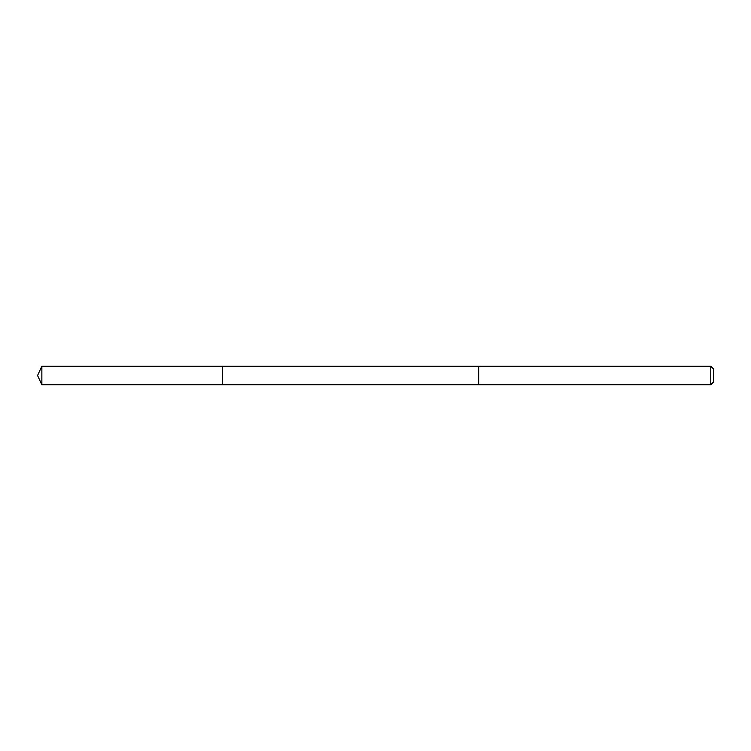 <?xml version="1.0" encoding="UTF-8"?>
<svg xmlns="http://www.w3.org/2000/svg" width="751" height="751" viewBox="0 0 751 751"><rect width="100%" height="100%" fill="white"/><g stroke="black" fill="none" stroke-linecap="round" stroke-linejoin="round"><path stroke-width="1.13" d="M222.531 384.747L222.531 366.253L41.859 366.253L41.859 384.747L222.531 384.747L222.531 366.253L478.659 366.253L478.659 384.747L41.859 384.747L37.55 375.5L41.859 384.747M478.659 372.196L478.659 384.747L710.784 384.747L710.784 366.253L478.659 366.253L478.659 372.196M710.784 366.253L713.45 368.919L713.45 382.081L710.784 384.747M37.55 375.5L41.859 366.253"/></g></svg>
